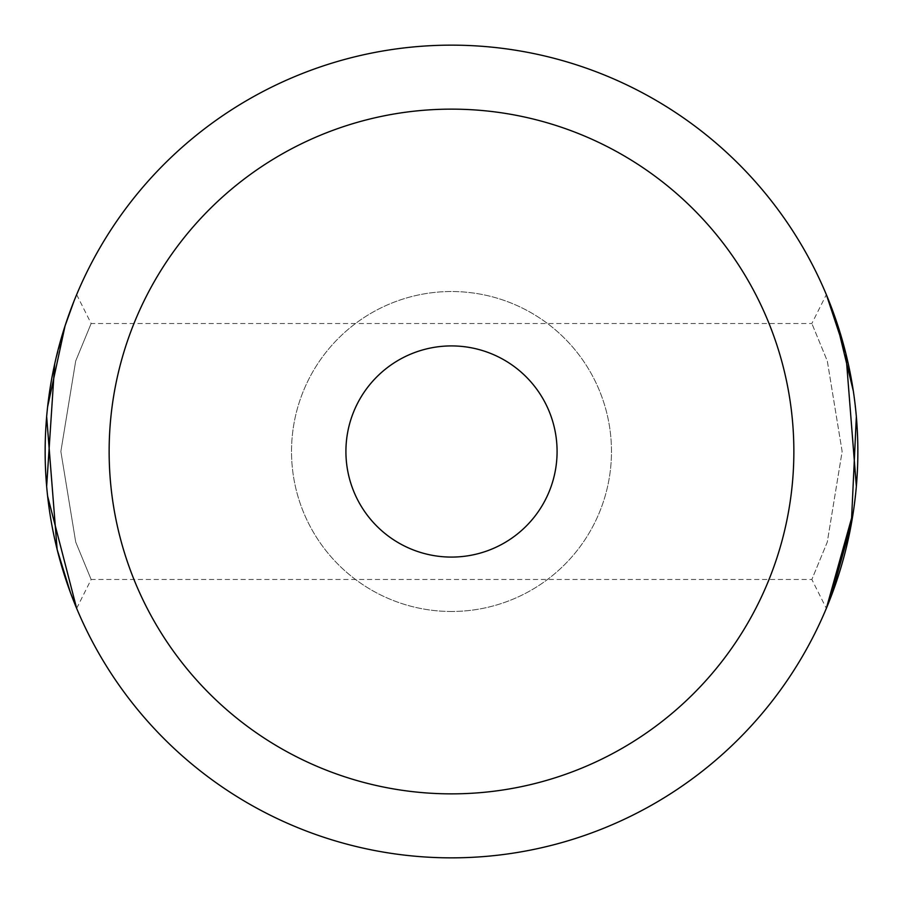<?xml version="1.0" encoding="UTF-8"?>
<svg xmlns="http://www.w3.org/2000/svg" width="903" height="903" viewBox="0 0 903 903"><rect width="100%" height="100%" fill="white"/><g stroke="black" fill="none" stroke-linecap="round" stroke-linejoin="round"><path stroke-width="0.68" stroke-dasharray="4.51 3.39" d="M76.653 608.374L91.147 579.489L75.728 542.105L60.862 451.466L75.683 361.031L91.147 323.511L75.705 360.963L60.862 451.5L75.705 542.037L91.147 579.489L811.853 579.489L827.272 542.105L842.138 451.466L827.317 361.031L811.853 323.511L827.295 360.963L842.138 451.5L827.295 542.037L811.853 579.489L826.347 608.374M856.349 486.356L853.346 511.866M73.854 301.489L71.766 306.862M66.585 321.265L54.665 364.078M46.651 486.356L47.611 496.153M451.5 345.917A105.583 105.583 0 0 0 345.917 451.5A105.583 105.583 0 0 0 451.5 557.083A105.583 105.583 0 0 0 557.083 451.5A105.583 105.583 0 0 0 451.5 345.917M451.5 611.478A159.978 159.978 0 0 1 291.522 451.5A159.978 159.978 0 0 1 451.5 291.522A159.978 159.978 0 0 1 611.478 451.5A159.978 159.978 0 0 1 451.5 611.478A159.978 159.978 0 0 1 291.522 451.5A159.978 159.978 0 0 1 451.5 291.522A159.978 159.978 0 0 1 611.478 451.5A159.978 159.978 0 0 1 451.5 611.478M76.653 294.626L91.147 323.511L811.853 323.511L826.347 294.626M451.5 109.139A342.361 342.361 0 0 1 793.861 451.5A342.361 342.361 0 0 1 451.5 793.861A342.361 342.361 0 0 1 109.139 451.5A342.361 342.361 0 0 1 451.5 109.139M451.5 45.15A406.35 406.35 0 0 1 857.85 451.5A406.35 406.35 0 0 1 451.5 857.85A406.35 406.35 0 0 1 45.15 451.5A406.35 406.35 0 0 1 451.5 45.15M829.135 601.545L831.211 596.194M856.349 416.622L853.346 391.146M46.651 416.622L47.611 406.835"/><path stroke-width="1.35" d="M853.346 391.146L836.404 321.231L826.347 294.626L845.874 353.581L856.349 486.356M853.346 511.866L826.347 608.374L829.135 601.545M47.611 406.835L65.061 325.87L73.854 301.489M71.766 306.862L66.585 321.265M54.665 364.078L46.651 486.356M47.611 496.153L76.653 608.374L70.423 592.582L57.137 549.487L46.651 416.622M451.5 345.917A105.583 105.583 0 0 0 345.917 451.5A105.583 105.583 0 0 0 451.5 557.083A105.583 105.583 0 0 0 557.083 451.5A105.583 105.583 0 0 0 451.5 345.917M451.5 109.139A342.361 342.361 0 0 1 793.861 451.5A342.361 342.361 0 0 1 451.5 793.861A342.361 342.361 0 0 1 109.139 451.5A342.361 342.361 0 0 1 451.5 109.139M451.5 45.15A406.35 406.35 0 0 1 857.85 451.5A406.35 406.35 0 0 1 451.5 857.85A406.35 406.35 0 0 1 45.15 451.5A406.35 406.35 0 0 1 451.5 45.15M831.211 596.194L851.337 523.966L856.349 416.622"/></g></svg>
